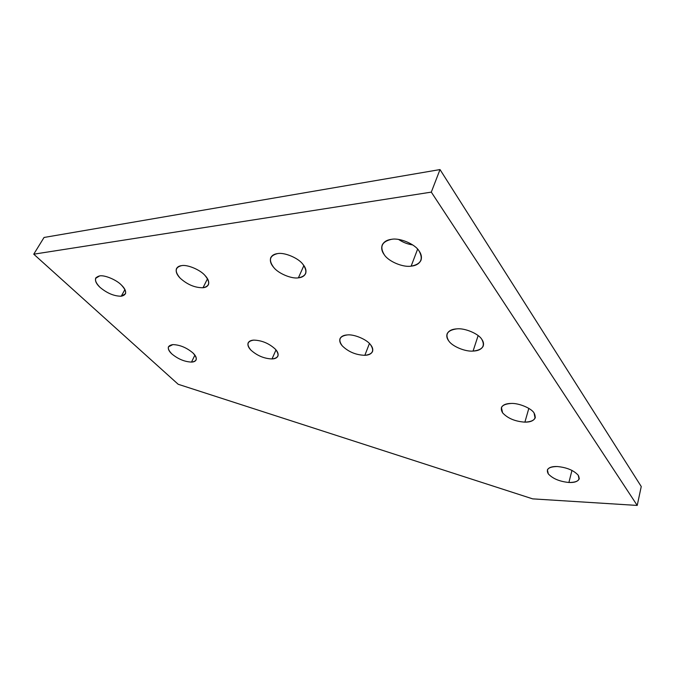 <?xml version="1.0" encoding="UTF-8"?>
<svg xmlns="http://www.w3.org/2000/svg" width="675" height="675" viewBox="0 0 675 675"><rect width="100%" height="100%" fill="white"/><g stroke="black" fill="none" stroke-linecap="round" stroke-linejoin="round"><path stroke-width="1.01" d="M303.885 265.562L298.392 277.838C301.927 277.518 304.341 276.109 305.615 273.611C306.568 270.633 305.64 267.486 302.83 264.195C298.342 258.019 284.394 252.163 277.602 253.597C274.219 253.994 271.924 255.386 270.726 257.791C269.772 260.921 270.793 264.161 273.772 267.511C278.37 273.493 291.651 279.053 298.392 277.838L303.885 265.562M417.623 249.142L411.134 266.152C415.893 265.705 419.15 263.79 420.922 260.415C421.993 257.293 421.369 254.129 419.04 250.914C415.007 244.063 399.794 237.634 391.559 239.313C386.986 239.861 383.873 241.751 382.219 245.008C381.122 248.299 381.848 251.589 384.37 254.872C388.589 261.487 403 267.553 411.134 266.152L417.623 249.142M478.136 335.593L473.074 351.076C478.094 350.916 481.452 349.296 483.148 346.233C483.95 343.972 483.494 341.668 481.79 339.323C478.55 333.703 464.771 327.915 456.865 328.86C451.997 329.113 448.765 330.725 447.171 333.695C446.361 336.074 446.884 338.47 448.74 340.883C452.157 346.334 465.278 351.835 473.074 351.076L478.136 335.593M369.436 343.499L364.846 355.312C368.668 355.193 371.216 353.97 372.49 351.624C373.224 349.388 372.532 347.034 370.423 344.571C366.736 339.424 354.004 334.091 347.363 334.927C343.668 335.112 341.221 336.336 340.031 338.605C339.289 340.951 340.048 343.381 342.301 345.895C348.427 351.869 355.944 355.008 364.846 355.312L369.436 343.499M124.926 289.533L121.264 296.207L125.474 293.768C126.166 291.178 124.774 288.233 121.306 284.943C116.404 279.796 104.439 274.809 99.63 275.915L95.631 278.328C94.964 281.028 96.432 284.04 100.035 287.373C107.165 293.296 114.244 296.241 121.264 296.207L124.926 289.533M207.512 278.758L203.015 287.727C205.706 287.491 207.529 286.428 208.465 284.555C209.284 281.753 208.102 278.699 204.922 275.383C200.171 269.772 187.287 264.381 181.6 265.638C179.035 265.925 177.306 266.979 176.42 268.785C175.61 271.704 176.875 274.843 180.217 278.21C187.388 284.639 194.991 287.82 203.015 287.727L207.512 278.758M275.999 349.912L272.017 358.94C274.987 358.855 276.952 357.91 277.914 356.088C278.573 353.936 277.678 351.591 275.231 349.051C268.912 343.33 261.757 340.352 253.775 340.116C250.914 340.251 249.024 341.196 248.113 342.959C247.463 345.203 248.425 347.617 250.999 350.19C257.226 355.725 264.229 358.644 272.017 358.94L275.999 349.912M194.889 355.134L191.506 362.087C193.86 362.019 195.412 361.277 196.147 359.851C196.72 357.809 195.64 355.497 192.923 352.932C186.578 347.617 179.896 344.841 172.868 344.604L168.421 346.823C167.864 348.958 169.003 351.321 171.838 353.919C178.073 359.066 184.629 361.792 191.506 362.087L194.889 355.134M528.82 408.4L524.897 422.145C530.069 422.212 533.469 420.871 535.081 418.137L534.06 412.973C531.419 408.282 518.822 403.017 511.262 403.448C506.216 403.456 502.934 404.798 501.415 407.455L502.597 412.83C507.71 418.365 515.143 421.47 524.897 422.145L528.82 408.4M571.961 470.382L568.898 482.482C574.155 482.743 577.538 481.655 579.066 479.216L578.273 475.276C573.792 470.357 566.789 467.438 557.263 466.526C552.125 466.332 548.834 467.429 547.4 469.808L548.319 473.917C552.783 478.685 559.642 481.545 568.898 482.482L571.961 470.382M412.703 244.932C407.641 244.19 402.95 242.367 398.63 239.465C402.95 242.367 407.641 244.19 412.703 244.932M440.016 169.568L44.044 237.465L33.75 254.188L431.3 192.122L440.016 169.568L431.3 192.122L637.217 505.432L532.685 498.867L178.192 384.277L33.75 254.188L44.044 237.465L440.016 169.568L641.25 486.523L637.217 505.432L641.25 486.523L440.016 169.568M637.217 505.432L431.3 192.122L33.75 254.188L178.192 384.277L532.685 498.867L637.217 505.432M568.898 482.482C559.642 481.545 552.783 478.685 548.319 473.917C545.653 469.176 548.632 466.712 557.263 466.526C566.789 467.438 573.792 470.357 578.273 475.276C580.669 480.052 577.547 482.448 568.898 482.482M524.897 422.145C515.143 421.47 507.71 418.365 502.597 412.83C499.365 407.236 502.251 404.106 511.262 403.448C518.822 403.017 531.419 408.282 534.06 412.973C536.988 418.627 533.933 421.681 524.897 422.145M191.506 362.087C184.629 361.792 178.073 359.066 171.838 353.919C166.835 348.654 167.181 345.549 172.868 344.604C179.896 344.841 186.578 347.617 192.923 352.932C197.767 358.248 197.303 361.302 191.506 362.087M272.017 358.94C264.229 358.644 257.226 355.725 250.999 350.19C246.206 344.528 247.126 341.17 253.775 340.116C261.757 340.352 268.912 343.33 275.231 349.051C279.83 354.78 278.758 358.079 272.017 358.94M203.015 287.727C194.991 287.82 187.388 284.639 180.217 278.21C174.471 271.519 174.935 267.325 181.6 265.638C187.287 264.381 200.171 269.772 204.922 275.383C210.465 282.175 209.824 286.284 203.015 287.727M121.264 296.207C114.244 296.241 107.165 293.296 100.035 287.373C94.137 281.23 94.002 277.408 99.63 275.915C104.439 274.809 116.404 279.796 121.306 284.943C127.052 291.17 127.035 294.924 121.264 296.207M364.846 355.312C355.944 355.008 348.427 351.869 342.301 345.895C337.821 339.753 339.517 336.099 347.363 334.927C354.004 334.091 366.736 339.424 370.423 344.571C374.642 350.781 372.786 354.358 364.846 355.312M473.074 351.076C465.278 351.835 452.157 346.334 448.74 340.883C444.766 334.184 447.474 330.185 456.865 328.86C464.771 327.915 478.55 333.703 481.79 339.323C485.418 346.106 482.515 350.021 473.074 351.076M411.134 266.152C403 267.553 388.589 261.487 384.37 254.872C379.418 246.746 381.814 241.557 391.559 239.313C399.794 237.634 415.007 244.063 419.04 250.914C423.613 259.183 420.981 264.262 411.134 266.152M298.392 277.838C291.651 279.053 278.37 273.493 273.772 267.511C268.321 260.17 269.595 255.538 277.602 253.597C284.394 252.163 298.342 258.019 302.83 264.195C308.011 271.654 306.526 276.202 298.392 277.838M420.922 260.415L421.099 259.934M535.081 418.137L535.351 417.175M579.066 479.216L579.293 478.297M96.027 277.627L95.631 278.328M270.937 257.344L270.726 257.791"/></g></svg>
